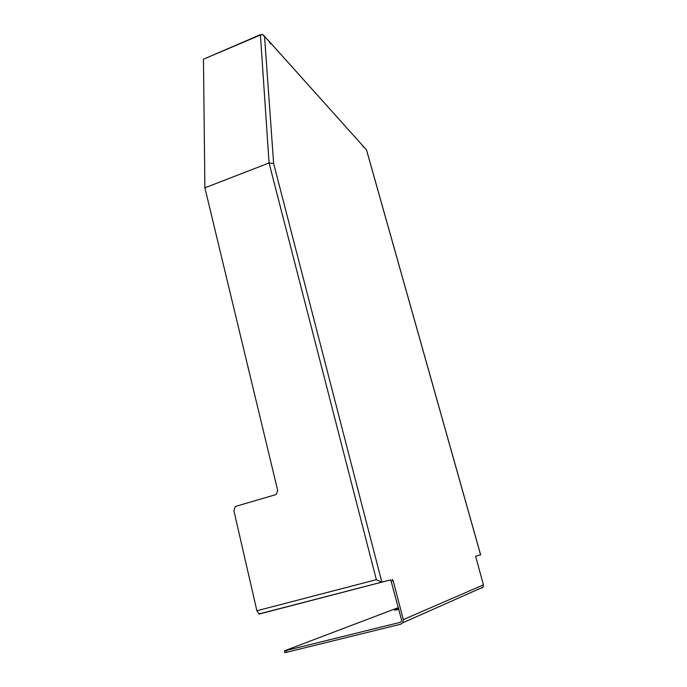 <?xml version="1.0" encoding="UTF-8"?>
<svg xmlns="http://www.w3.org/2000/svg" width="687" height="687" viewBox="0 0 687 687"><rect width="100%" height="100%" fill="white"/><g stroke="black" fill="none" stroke-linecap="round" stroke-linejoin="round"><path stroke-width="1.03" d="M390.757 579.802L401.577 620.043L401.32 621.623L400.341 622.319L286.17 650.495L286.599 652.298L284.839 652.633L284.427 650.847L286.17 650.495M365.329 148.581L366.575 150.084L480.634 554.787L475.627 556.272L483.442 584.869L483.098 587.11L481.673 588.106M362.616 145.55L366.48 149.86L480.617 554.89M270.214 43.341L270.747 43.118L270.635 43.908L268.188 40.258M260.433 34.659L203.455 59.211L204.889 187.817L269.064 162.982L376.347 579.682L381.886 582.258L273.641 163.558L269.064 162.982L260.425 35.02L262.511 34.444L269.622 41.855M203.455 59.211L260.425 35.02C262.185 34.453 263.55 34.848 264.538 36.188L273.641 163.558M204.889 187.817L277.66 490.303L276.5 494.108L275.229 494.812L236.276 506.182L235.109 506.808L233.881 510.639L256.886 610.76L259.136 614.066L390.791 579.819M391.444 581.142L393.144 580.704L392.5 579.373M393.144 580.704L403.303 619.614L402.797 622.783L400.822 624.174L286.599 652.298M361.946 144.802L363.423 146.975M395.695 609.438L398.623 608.682M398.606 608.63L395.686 609.421M398.769 609.275L394.733 610.262L394.656 609.833L398.658 608.845M398.623 608.708L394.647 609.816L394.733 610.262M398.529 608.33L397.138 608.862L398.58 608.527M363.105 146.091L269.321 41.529M398.34 607.617L284.427 650.847M483.442 584.869L403.303 619.614M376.347 579.682L256.886 610.76M395.326 610.133L395.214 609.704M400.856 622.096L400.341 622.319M258.724 614.032L381.431 582.232M402.797 622.783L483.098 587.11"/></g></svg>
